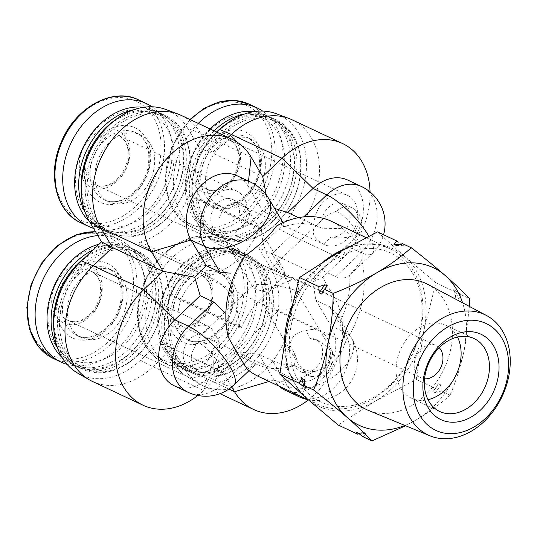 <?xml version="1.0" encoding="UTF-8"?>
<svg xmlns="http://www.w3.org/2000/svg" width="537" height="537" viewBox="0 0 537 537"><rect width="100%" height="100%" fill="white"/><g stroke="black" fill="none" stroke-linecap="round" stroke-linejoin="round"><path stroke-width="0.4" stroke-dasharray="2.69 2.01" d="M220.929 231.158L220.647 233.105L222.989 232.729L227.567 240.435C230.957 236.22 236.213 231.232 243.335 225.459L238.757 217.747C242.281 213.471 244.563 210.128 245.604 207.712A17.828 13.519 115.2 0 0 240.851 203.301A17.828 13.519 115.2 0 0 223.164 210.048A17.828 13.519 115.2 0 0 220.929 231.158A17.828 10.344 -30.7 0 0 243.791 224.379A17.828 10.344 -30.7 0 0 248.604 210.336A17.828 10.344 -30.7 0 0 245.604 207.712M279.723 265.204C277.347 264.144 274.877 264.801 272.319 267.178C268.641 270.863 265.963 276.629 264.278 284.469C257.935 284.261 254.082 284.704 252.719 285.798L252.565 286.892L255.048 288.644C258.022 290.007 262.425 291.249 268.272 292.37C275.286 283.932 281.106 278.408 285.724 275.79L283.234 268.688L279.723 265.204M264.278 284.469C262.338 295.216 263.036 303.774 266.365 310.138C269.42 314.857 273.058 315.36 277.28 311.655L278.757 310.037C291.49 311.238 297.31 305.714 296.202 293.457L296.88 293.034L297.028 291.94L294.551 290.181C286.98 287.141 276.884 285.234 264.278 284.469M290.074 345.761L294.645 353.474L298.283 363.925L303.989 371.121A17.828 10.344 -30.7 0 0 326.852 364.341A17.828 10.344 -30.7 0 0 331.658 350.299A17.828 10.344 -30.7 0 0 328.664 347.674L319.106 341.002L310.413 338.491L305.842 330.785C296.055 331.994 290.792 336.988 290.074 345.761A27.219 20.634 115.2 0 0 296.652 380.223A27.219 20.634 115.2 0 0 329.55 356.42A27.219 20.634 115.2 0 0 319.81 330.96A27.219 20.634 115.2 0 0 305.842 330.785M213.082 367.583C213.592 362.334 213.169 356.555 211.8 350.252L219.418 343.015C215.31 334.074 212.155 328.751 209.947 327.053L202.328 334.289L200.885 335.041C199.556 336.357 198.683 338.874 198.254 342.599A17.828 13.519 115.2 0 0 198.079 371.228A17.828 13.519 115.2 0 0 213.082 367.583A17.828 5.316 -133.5 0 0 217.948 368.02A17.828 5.316 -133.5 0 0 216.189 360.038A17.828 5.316 -133.5 0 0 198.254 342.599M278.757 310.037L276.568 309.95C273.058 307.782 270.292 301.915 268.272 292.37M323.462 244.167L331.081 236.931C337.458 238.482 344.21 238.247 351.339 236.233A17.828 5.316 -133.5 0 0 356.206 236.669A17.828 5.316 -133.5 0 0 354.447 228.688A17.828 5.316 -133.5 0 0 336.511 211.249C331.389 212.8 327.261 215.028 324.147 217.935L313.991 228.205C311.702 234.139 314.857 239.462 323.462 244.167A27.219 20.634 115.2 0 0 324.254 244.57A27.219 20.634 115.2 0 0 357.152 220.767A27.219 20.634 115.2 0 0 347.412 195.3A27.219 20.634 115.2 0 0 324.113 201.254A27.219 20.634 115.2 0 0 313.991 228.205M296.202 293.457C300.74 286.993 299.25 281.73 291.745 277.683L285.724 275.79M209.947 327.053A27.219 20.634 115.2 0 0 209.155 326.65A27.219 20.634 115.2 0 0 178.902 342.505A27.219 20.634 115.2 0 0 185.997 375.92A27.219 20.634 115.2 0 0 218.895 352.118A27.219 20.634 115.2 0 0 219.418 343.015M202.328 334.289A17.828 13.519 115.2 0 0 184.587 347.325A17.828 13.519 115.2 0 0 189.991 367.422A17.828 13.519 115.2 0 0 211.8 350.252M331.081 236.931A17.828 13.519 115.2 0 0 348.822 223.895A17.828 13.519 115.2 0 0 343.418 203.798A17.828 13.519 115.2 0 0 321.603 220.969M243.335 225.459A27.219 20.634 115.2 0 0 246.496 216.458A27.219 20.634 115.2 0 0 236.757 190.997A27.219 20.634 115.2 0 0 206.497 206.852A27.219 20.634 115.2 0 0 213.592 240.261A27.219 20.634 115.2 0 0 227.567 240.435M238.757 217.747A17.828 13.519 115.2 0 0 232.763 199.495A17.828 13.519 115.2 0 0 212.941 209.88A17.828 13.519 115.2 0 0 217.586 231.762A17.828 13.519 115.2 0 0 222.989 232.729M294.645 353.474A17.828 13.519 115.2 0 0 300.646 371.725A17.828 13.519 115.2 0 0 320.468 361.341A17.828 13.519 115.2 0 0 315.816 339.458A17.828 13.519 115.2 0 0 310.413 338.491M312.93 281.865L315.796 300.19L329.557 306.654L337.209 313.964L340.203 321.482A75.435 57.191 115.2 0 0 349.654 275.025C345.747 278.367 341.082 278.918 335.659 276.676L321.898 270.205L312.93 281.865L322.596 277.488L272.004 253.706L258.673 247.953L278.716 228.91A70.931 53.774 115.2 0 0 306.473 163.275A70.931 53.774 115.2 0 0 276.38 113.757M258.673 247.953L270.715 268.238A70.931 53.774 115.2 0 1 260.566 353.923A70.931 53.774 115.2 0 1 188.541 377.551L200.18 384.21A72.005 54.593 115.2 0 0 203.134 385.747A72.005 54.593 115.2 0 0 274.582 358.481A72.005 54.593 115.2 0 0 283.596 273.239L270.715 268.238M77.878 373.242A70.931 53.774 115.2 0 0 140.459 360.26L160.503 341.217L172.545 361.508A70.931 53.774 115.2 0 0 188.541 377.551M251.128 157.066L200.543 133.277L187.655 128.283A70.931 53.774 115.2 0 0 165.725 109.447M187.655 128.283L199.697 148.574L216.935 132.189M299.183 181.164A63.775 48.35 115.2 0 0 235.038 125.208A63.775 48.35 115.2 0 0 213.458 231.286A63.775 48.35 115.2 0 0 299.183 181.164M188.527 176.854A63.775 48.35 115.2 0 0 124.383 120.906A63.775 48.35 115.2 0 0 102.795 226.976A63.775 48.35 115.2 0 0 188.527 176.854M271.588 316.817A63.775 48.35 115.2 0 0 207.436 260.861A63.775 48.35 115.2 0 0 185.856 366.939A63.775 48.35 115.2 0 0 271.588 316.817M160.925 312.514A63.775 48.35 115.2 0 0 96.781 256.558A63.775 48.35 115.2 0 0 75.2 362.636A63.775 48.35 115.2 0 0 160.925 312.514M220.405 245.181A72.005 54.593 115.2 0 1 218.593 244.382A72.005 54.593 115.2 0 1 191.118 195.837A1.369 1.04 115.2 0 0 189.051 195.757A72.005 54.593 115.2 0 1 140.305 242.066A1.369 1.04 115.2 0 0 139.788 244.603A72.005 54.593 115.2 0 1 141.607 245.402A72.005 54.593 115.2 0 1 169.074 293.954A1.369 1.04 115.2 0 0 171.142 294.034A72.005 54.593 115.2 0 1 219.888 247.718A1.369 1.04 115.2 0 0 220.405 245.181L290.826 278.287A72.005 54.593 -64.8 0 1 289.007 277.488A72.005 54.593 -64.8 0 1 261.539 228.943A1.369 1.04 -64.8 0 0 259.472 228.863A72.005 54.593 -64.8 0 1 210.719 275.172A1.369 1.04 -64.8 0 0 210.209 277.71A72.005 54.593 -64.8 0 1 212.021 278.508A72.005 54.593 -64.8 0 1 239.489 327.06A1.369 1.04 -64.8 0 0 241.563 327.14A72.005 54.593 -64.8 0 1 290.309 280.824A1.369 1.04 -64.8 0 0 290.826 278.287M272.608 360.763L258.847 354.292L239.106 352.003L234.387 353.339L256.055 363.952A75.435 57.191 115.2 0 0 256.867 364.341A75.435 57.191 115.2 0 0 293.947 365.422C285.214 364.905 278.099 363.354 272.608 360.763L287.852 386.445A41.148 31.193 115.2 0 0 292.84 392.621M256.867 364.341L255.948 363.911L247.295 369.201M258.559 376.504A85.725 64.99 115.2 0 0 313.655 371.785C306.815 370.752 300.243 368.63 293.947 365.422M321.898 270.205L347.271 246.094A41.148 31.193 115.2 0 0 347.674 180.036M308.359 399.917A72.005 54.593 115.2 0 0 334.189 297.021L322.596 277.488L341.894 259.156A72.005 54.593 115.2 0 0 370.06 191.957M340.203 321.482C342.915 328.053 344.559 334.853 345.13 341.874A85.725 64.99 115.2 0 0 361.683 260.526L349.654 275.025M244.932 255.981L237.716 270.668A75.435 57.191 115.2 0 0 228.265 317.125L228.379 337.337M284.563 340.633A85.725 64.99 115.2 0 0 317.239 404.093A85.725 64.99 115.2 0 0 412.53 354.172A85.725 64.99 115.2 0 0 390.184 248.94A85.725 64.99 115.2 0 0 370.463 244.201A85.725 64.99 115.2 0 0 344.586 249.014M324.469 260.901A85.725 64.99 115.2 0 0 291.557 306.748M345.13 341.874C341.666 357.172 331.168 367.14 313.655 371.785M298.532 217.653L321.871 228.198L342.774 228.655C357.206 239.16 363.509 249.779 361.683 260.526M342.774 228.655A85.725 64.99 115.2 0 0 331.504 221.351M315.796 300.19L331.04 325.872L334.189 297.021L283.596 273.239L272.004 253.706L291.302 235.367A72.005 54.593 115.2 0 0 292.007 119.764M160.503 341.217L172.343 348.385L222.929 372.168L231.702 386.955M92.471 381.438A72.005 54.593 115.2 0 0 153.045 366.724L172.343 348.385L183.936 367.926A72.005 54.593 115.2 0 0 200.18 384.21M197.864 395.494A72.005 54.593 115.2 0 0 203.63 390.506L222.929 372.168L239.106 352.003M258.847 354.292L274.092 379.981A41.148 31.193 115.2 0 0 279.079 386.15M181.345 115.455A72.005 54.593 115.2 0 1 200.543 133.277L212.135 152.817L262.721 176.599M266.211 194.777L268.581 207.128L274.595 208.443M268.654 198.435A41.148 23.863 -30.7 0 0 261.741 192.38L247.98 185.916L263.224 211.598L268.581 207.128M199.697 148.574L212.135 152.817L228.245 137.506M174.404 385.861A41.148 31.193 115.2 0 0 209.014 377.451L234.387 353.339M321.871 228.198A75.435 57.191 115.2 0 0 321.059 227.809A75.435 57.191 115.2 0 0 283.972 226.728L283.153 222.875L276.985 218.069L263.224 211.598M276.414 226.077C279.589 225.386 282.106 225.6 283.972 226.728M285.06 390.164A41.148 31.193 115.2 0 0 325.892 374.584A41.148 31.193 115.2 0 0 331.04 325.872L344.801 332.343A41.148 31.193 115.2 0 1 339.653 381.055A41.148 31.193 115.2 0 1 298.82 396.635M248.503 181.13L247.98 185.916A41.148 31.193 115.2 0 0 237.012 175.727M336.363 253.712A87.095 66.031 115.2 0 0 287.517 324.818A87.095 66.031 115.2 0 0 306.889 398.568A87.095 66.031 115.2 0 0 375.115 401.226A87.095 66.031 115.2 0 0 423.962 330.121A87.095 66.031 115.2 0 0 404.583 256.371A87.095 66.031 115.2 0 0 336.363 253.712M377.518 231.903L404.583 256.371L435.91 282.838L423.962 330.121L416.262 379.411L375.115 401.226L338.223 425.042M371.812 248.443A82.295 62.393 115.2 0 0 291.873 364.811A82.295 62.393 115.2 0 0 403.522 369.154A82.295 62.393 115.2 0 0 371.812 248.443M458.155 299.344L460.9 294.585L455.94 290.913A97.821 74.16 -64.8 0 1 458.155 299.344L455.725 298.203L455.228 291.92L435.91 282.838M460.9 294.585L469.66 298.706M441.253 391.158L440.756 384.875A97.821 74.16 -64.8 0 1 435.171 393.003L441.253 391.158L450.013 395.279C456.135 380.961 460.934 365.583 464.431 349.151L469.398 306.439M440.756 384.875L438.326 383.733L435.581 388.493L432.741 391.862L435.171 393.003M416.262 379.411L435.581 388.493M396.42 245.496A97.821 74.16 -64.8 0 1 404.22 245.798L401.79 244.657L396.83 240.979M404.22 245.798L402.502 243.65M455.94 290.913L453.51 289.772L455.228 291.92M404.918 425.465A87.095 66.031 115.2 0 0 415.584 420.249C428.714 412.436 440.192 404.113 450.013 395.279M363.207 436.789L366.046 433.419L363.616 432.278L357.535 434.124M368.308 410.349A69.703 52.848 115.2 0 0 450.805 348.62A69.703 52.848 115.2 0 0 427.58 284.274M415.584 420.249A87.095 66.031 115.2 0 0 464.431 349.151A87.095 66.031 115.2 0 0 462.579 302.821M129.115 159.885A31.334 23.756 115.2 0 0 97.6 132.397A31.334 23.756 115.2 0 0 87.001 184.506A31.334 23.756 115.2 0 0 129.115 159.885M93.532 228.373A67.89 51.471 115.2 0 0 170.706 167.088A67.89 51.471 115.2 0 0 151.991 106.789M153.817 169.571A37.033 28.078 115.2 0 0 140.566 134.928A37.033 28.078 115.2 0 0 99.399 156.495A37.033 28.078 115.2 0 0 109.051 201.959A37.033 28.078 115.2 0 0 153.817 169.571M172.619 170.303A61.037 46.269 115.2 0 0 111.233 116.757A61.037 46.269 115.2 0 0 90.578 218.27A61.037 46.269 115.2 0 0 172.619 170.303M89.645 221.821A65.152 49.391 115.2 0 0 99.52 228.54A65.152 49.391 115.2 0 0 178.271 171.571A65.152 49.391 115.2 0 0 154.958 110.629A65.152 49.391 115.2 0 0 143.486 107.313M85.302 212.746A65.152 49.391 115.2 0 0 103.567 230.447A65.152 49.391 115.2 0 0 182.318 173.471A65.152 49.391 115.2 0 0 158.999 112.528A65.152 49.391 115.2 0 0 133.726 109.763M181.915 173.981A63.091 47.833 115.2 0 0 118.462 118.63A63.091 47.833 115.2 0 0 97.11 223.567A63.091 47.833 115.2 0 0 181.915 173.981M81.335 191.353A65.152 49.391 115.2 0 0 105.99 231.588A65.152 49.391 115.2 0 0 184.741 174.612A65.152 49.391 115.2 0 0 161.429 113.669A65.152 49.391 115.2 0 0 114.717 120.348M188.789 176.519A65.152 49.391 115.2 0 0 165.477 115.576A65.152 49.391 115.2 0 0 93.062 153.515A65.152 49.391 115.2 0 0 110.038 233.488A65.152 49.391 115.2 0 0 188.789 176.519M101.52 295.538A31.334 23.756 115.2 0 0 70.005 268.05A31.334 23.756 115.2 0 0 59.399 320.166A31.334 23.756 115.2 0 0 101.52 295.538M67.071 364.368A67.89 51.471 115.2 0 0 143.104 302.74A67.89 51.471 115.2 0 0 118.811 239.233A67.89 51.471 115.2 0 0 97.821 235.602M126.215 305.231A37.033 28.078 115.2 0 0 112.965 270.588A37.033 28.078 115.2 0 0 71.804 292.155A37.033 28.078 115.2 0 0 81.449 337.612A37.033 28.078 115.2 0 0 126.215 305.231M145.017 305.962A61.037 46.269 115.2 0 0 83.631 252.41A61.037 46.269 115.2 0 0 62.977 353.923A61.037 46.269 115.2 0 0 145.017 305.962M62.05 357.481A65.152 49.391 115.2 0 0 71.918 364.2A65.152 49.391 115.2 0 0 150.669 307.224A65.152 49.391 115.2 0 0 127.356 246.282A65.152 49.391 115.2 0 0 99.016 244.221M57.707 348.406A65.152 49.391 115.2 0 0 75.965 366.1A65.152 49.391 115.2 0 0 154.716 309.131A65.152 49.391 115.2 0 0 131.404 248.188A65.152 49.391 115.2 0 0 93.029 249.906M154.32 309.634A63.091 47.833 115.2 0 0 90.86 254.283A63.091 47.833 115.2 0 0 69.515 359.219A63.091 47.833 115.2 0 0 154.32 309.634M53.734 327.006A65.152 49.391 115.2 0 0 78.395 367.241A65.152 49.391 115.2 0 0 157.146 310.272A65.152 49.391 115.2 0 0 133.834 249.329A65.152 49.391 115.2 0 0 84.906 257.626M161.194 312.172A65.152 49.391 115.2 0 0 137.875 251.229A65.152 49.391 115.2 0 0 65.46 289.175A65.152 49.391 115.2 0 0 82.443 369.147A65.152 49.391 115.2 0 0 161.194 312.172M239.777 164.188A31.334 23.756 115.2 0 0 208.262 136.7A31.334 23.756 115.2 0 0 197.656 188.816A31.334 23.756 115.2 0 0 239.777 164.188M198.267 123.416A67.89 51.471 115.2 0 0 199.294 230.762A67.89 51.471 115.2 0 0 281.361 171.39A67.89 51.471 115.2 0 0 262.653 111.092M264.473 173.874A37.033 28.078 115.2 0 0 251.222 139.237A37.033 28.078 115.2 0 0 210.061 160.805A37.033 28.078 115.2 0 0 219.714 206.262A37.033 28.078 115.2 0 0 264.473 173.874M283.274 174.606A61.037 46.269 115.2 0 0 221.888 121.06A61.037 46.269 115.2 0 0 201.234 222.573A61.037 46.269 115.2 0 0 283.274 174.606M210.074 128.961A65.152 49.391 115.2 0 0 210.175 232.85A65.152 49.391 115.2 0 0 288.926 175.874A65.152 49.391 115.2 0 0 265.614 114.931A65.152 49.391 115.2 0 0 254.142 111.622M214.115 130.867A65.152 49.391 115.2 0 0 214.223 234.75A65.152 49.391 115.2 0 0 292.974 177.781A65.152 49.391 115.2 0 0 269.661 116.838A65.152 49.391 115.2 0 0 244.382 114.066M292.578 178.284A63.091 47.833 115.2 0 0 229.118 122.933A63.091 47.833 115.2 0 0 207.772 227.869A63.091 47.833 115.2 0 0 292.578 178.284M216.545 132.008A65.152 49.391 115.2 0 0 216.653 235.891A65.152 49.391 115.2 0 0 295.404 178.922A65.152 49.391 115.2 0 0 272.091 117.979A65.152 49.391 115.2 0 0 225.372 124.658M299.451 180.821A65.152 49.391 115.2 0 0 276.139 119.879A65.152 49.391 115.2 0 0 203.718 157.824A65.152 49.391 115.2 0 0 220.7 237.797A65.152 49.391 115.2 0 0 299.451 180.821M212.175 299.847A31.334 23.756 115.2 0 0 180.66 272.36A31.334 23.756 115.2 0 0 170.061 324.469A31.334 23.756 115.2 0 0 212.175 299.847M253.766 307.05A67.89 51.471 115.2 0 0 229.467 243.536A67.89 51.471 115.2 0 0 154.005 283.08A67.89 51.471 115.2 0 0 171.699 366.422A67.89 51.471 115.2 0 0 253.766 307.05M236.877 309.534A37.033 28.078 115.2 0 0 223.62 274.89A37.033 28.078 115.2 0 0 182.459 296.458A37.033 28.078 115.2 0 0 192.112 341.915A37.033 28.078 115.2 0 0 236.877 309.534M255.679 310.265A61.037 46.269 115.2 0 0 194.287 256.72A61.037 46.269 115.2 0 0 173.639 358.233A61.037 46.269 115.2 0 0 255.679 310.265M261.324 311.534A65.152 49.391 115.2 0 0 238.012 250.591A65.152 49.391 115.2 0 0 165.597 288.53A65.152 49.391 115.2 0 0 182.58 368.503A65.152 49.391 115.2 0 0 261.324 311.534M265.372 313.433A65.152 49.391 115.2 0 0 242.059 252.491A65.152 49.391 115.2 0 0 169.645 290.436A65.152 49.391 115.2 0 0 186.621 370.409A65.152 49.391 115.2 0 0 265.372 313.433M264.976 313.944A63.091 47.833 115.2 0 0 201.523 258.592A63.091 47.833 115.2 0 0 180.17 363.529A63.091 47.833 115.2 0 0 264.976 313.944M267.802 314.575A65.152 49.391 115.2 0 0 244.489 253.632A65.152 49.391 115.2 0 0 172.075 291.578A65.152 49.391 115.2 0 0 189.051 371.55A65.152 49.391 115.2 0 0 267.802 314.575M271.85 316.481A65.152 49.391 115.2 0 0 248.537 255.538A65.152 49.391 115.2 0 0 176.123 293.477A65.152 49.391 115.2 0 0 193.098 373.45A65.152 49.391 115.2 0 0 271.85 316.481M439.192 347.734A17.828 13.519 115.2 0 0 436.172 345.58A17.828 13.519 115.2 0 0 432.063 344.593A17.828 13.519 115.2 0 0 415.323 358.535A17.828 13.519 115.2 0 0 420.995 377.853A17.828 13.519 115.2 0 0 424.586 378.807M457.477 337.041A40.315 30.562 115.2 0 0 445.737 325.234A40.315 30.562 115.2 0 0 436.46 323.005A40.315 30.562 115.2 0 0 398.602 354.514A40.315 30.562 115.2 0 0 411.429 398.199A40.315 30.562 115.2 0 0 428.016 399.709M363.616 432.278A97.821 74.16 -64.8 0 1 355.816 431.97M366.046 433.419A97.821 74.16 -64.8 0 1 358.246 433.117M438.326 383.733A97.821 74.16 -64.8 0 1 432.741 391.862M306.526 387.996A97.821 74.16 -64.8 0 1 304.311 379.565M321.71 294.034A97.821 74.16 -64.8 0 1 327.295 285.906M399.716 244.476A97.821 74.16 -64.8 0 1 401.79 244.657M453.51 289.772A97.821 74.16 -64.8 0 1 455.725 298.203M100.721 296.558A27.219 20.634 115.2 0 0 90.981 271.098A27.219 20.634 115.2 0 0 60.728 286.946A27.219 20.634 115.2 0 0 67.823 320.361A27.219 20.634 115.2 0 0 100.721 296.558M238.978 165.208A27.219 20.634 115.2 0 0 229.239 139.748A27.219 20.634 115.2 0 0 198.985 155.596A27.219 20.634 115.2 0 0 206.08 189.011A27.219 20.634 115.2 0 0 238.978 165.208M351.339 236.233A17.828 13.519 115.2 0 0 351.513 207.604A17.828 13.519 115.2 0 0 336.511 211.249M128.323 160.899A27.219 20.634 115.2 0 0 118.583 135.438A27.219 20.634 115.2 0 0 88.33 151.293A27.219 20.634 115.2 0 0 95.418 184.701A27.219 20.634 115.2 0 0 128.323 160.899M211.383 300.861A27.219 20.634 115.2 0 0 201.643 275.4A27.219 20.634 115.2 0 0 171.384 291.255A27.219 20.634 115.2 0 0 178.479 324.663A27.219 20.634 115.2 0 0 211.383 300.861M303.989 371.121A17.828 13.519 115.2 0 0 308.741 375.531A17.828 13.519 115.2 0 0 326.436 368.778A17.828 13.519 115.2 0 0 328.664 347.674M278.716 228.91L291.302 235.367L341.894 259.156L347.271 246.094L361.032 252.565A41.148 31.193 115.2 0 0 361.435 186.507M335.659 276.676L361.032 252.565A41.148 12.264 -133.5 0 0 372.269 253.571A41.148 12.264 -133.5 0 0 368.818 236.199M172.545 361.508L183.936 367.926L228.89 389.057M269.097 381.458L274.092 379.981L287.852 386.445A41.148 23.863 -30.7 0 0 340.606 370.812A41.148 23.863 -30.7 0 0 351.715 338.397A41.148 23.863 -30.7 0 0 344.801 332.343L329.557 306.654M140.459 360.26L153.045 366.724L203.63 390.506L209.014 377.451L222.774 383.915A41.148 12.264 -133.5 0 0 234.011 384.922M276.985 218.069L261.741 192.38A41.148 31.193 115.2 0 0 250.772 182.197M159.549 162.61A65.628 49.753 115.2 0 0 93.545 105.03A65.628 49.753 115.2 0 0 71.334 214.182A65.628 49.753 115.2 0 0 159.549 162.61M80.852 222.795A67.89 51.471 115.2 0 0 162.919 163.429A67.89 51.471 115.2 0 0 138.62 99.916M149.756 166.275A41.148 31.193 115.2 0 0 108.373 130.176A41.148 31.193 115.2 0 0 94.445 198.609A41.148 31.193 115.2 0 0 149.756 166.275M148.957 167.289A37.033 28.078 115.2 0 0 135.707 132.646A37.033 28.078 115.2 0 0 94.546 154.213A37.033 28.078 115.2 0 0 104.198 199.67A37.033 28.078 115.2 0 0 148.957 167.289M188.165 392.325A41.148 31.193 115.2 0 0 222.774 383.915L248.148 359.81M131.948 298.263A65.628 49.753 115.2 0 0 65.944 240.69A65.628 49.753 115.2 0 0 43.739 349.835A65.628 49.753 115.2 0 0 131.948 298.263M53.25 358.454A67.89 51.471 115.2 0 0 135.317 299.082A67.89 51.471 115.2 0 0 111.025 235.575A67.89 51.471 115.2 0 0 95.586 231.83M122.154 301.928A41.148 31.193 115.2 0 0 80.772 265.828A41.148 31.193 115.2 0 0 66.85 334.262A41.148 31.193 115.2 0 0 122.154 301.928M121.362 302.942A37.033 28.078 115.2 0 0 108.112 268.305A37.033 28.078 115.2 0 0 66.944 289.873A37.033 28.078 115.2 0 0 76.596 335.33A37.033 28.078 115.2 0 0 121.362 302.942M270.205 166.913A65.628 49.753 115.2 0 0 204.201 109.34A65.628 49.753 115.2 0 0 181.996 218.485A65.628 49.753 115.2 0 0 270.205 166.913M190.481 119.751A67.89 51.471 115.2 0 0 191.508 227.104A67.89 51.471 115.2 0 0 273.575 167.732A67.89 51.471 115.2 0 0 249.282 104.225M260.411 170.578A41.148 31.193 115.2 0 0 219.029 134.478A41.148 31.193 115.2 0 0 205.107 202.912A41.148 31.193 115.2 0 0 260.411 170.578M259.619 171.592A37.033 28.078 115.2 0 0 246.369 136.955A37.033 28.078 115.2 0 0 205.201 158.522A37.033 28.078 115.2 0 0 214.854 203.979A37.033 28.078 115.2 0 0 259.619 171.592M242.603 302.566A65.628 49.753 115.2 0 0 176.599 244.993A65.628 49.753 115.2 0 0 154.394 354.145A65.628 49.753 115.2 0 0 242.603 302.566M245.973 303.385A67.89 51.471 115.2 0 0 221.68 239.878A67.89 51.471 115.2 0 0 146.212 279.421A67.89 51.471 115.2 0 0 163.906 362.757A67.89 51.471 115.2 0 0 245.973 303.385M232.816 306.231A41.148 31.193 115.2 0 0 191.427 270.138A41.148 31.193 115.2 0 0 177.505 338.572A41.148 31.193 115.2 0 0 232.816 306.231M232.018 307.251A37.033 28.078 115.2 0 0 218.767 272.608A37.033 28.078 115.2 0 0 177.606 294.175A37.033 28.078 115.2 0 0 187.252 339.632A37.033 28.078 115.2 0 0 232.018 307.251M301.445 219.022L303.694 216.888M191.118 195.837L261.539 228.943M189.051 195.757L259.472 228.863M140.305 242.066L210.719 275.172M139.788 244.603L210.209 277.71M169.074 293.954L239.489 327.06M171.142 294.034L241.563 327.14M219.888 247.718L290.309 280.824M283.234 268.688L248.604 210.336A17.828 17.828 0 0 0 240.851 203.301L232.763 199.495M252.565 286.892L220.647 233.105M300.646 371.725L308.741 375.531A17.828 17.828 0 0 0 331.658 350.299L297.028 291.94M298.283 363.925L266.365 310.138M252.719 285.798L200.885 335.041M277.28 311.655L217.948 368.02A17.828 17.828 0 0 1 198.079 371.228L189.991 367.422M324.147 217.935L272.319 267.178M343.418 203.798L351.513 207.604A17.828 17.828 0 0 1 356.206 236.669L296.88 293.034M209.155 326.65L90.981 271.098C95.559 273.695 98.412 277.287 99.546 281.871C100.788 286.067 100.909 290.725 99.916 295.86C96.969 307.6 90.86 315.669 81.584 320.079C77.328 322.133 72.743 322.227 67.823 320.361L185.997 375.92M347.412 195.3L229.239 139.748C233.817 142.345 236.669 145.936 237.804 150.521C239.046 154.716 239.166 159.375 238.173 164.51C235.233 176.243 229.118 184.319 219.848 188.729C215.585 190.783 211.001 190.877 206.08 189.011L324.254 244.57M236.757 190.997L118.583 135.438C123.161 138.036 126.014 141.627 127.148 146.218C128.39 150.407 128.511 155.072 127.511 160.207C124.571 171.941 118.462 180.016 109.186 184.426C104.93 186.48 100.338 186.574 95.418 184.701L213.592 240.261M217.586 231.762L220.875 233.306M319.81 330.96L201.643 275.4C206.215 277.998 209.074 281.589 210.209 286.181C211.444 290.369 211.571 295.035 210.571 300.17C207.631 311.903 201.523 319.978 192.246 324.382C187.99 326.436 183.399 326.53 178.479 324.663L296.652 380.223M315.816 339.458L319.106 341.002M308.533 399.998L317.239 404.093M366.053 237.596L390.184 248.94M350.956 273.816L372.269 253.571A41.148 41.148 0 0 0 383.572 234.75M320.139 227.379L321.059 227.809M307.782 399.642A41.148 41.148 0 0 0 351.715 338.397L337.209 313.964M203.134 385.747L219.982 393.668M140.566 134.928L135.707 132.646C146.373 138.184 150.521 149.494 148.152 166.591C143.99 190.957 118.187 208 104.198 199.67L109.051 201.959M99.52 228.54L103.567 230.447M154.958 110.629L158.999 112.528M105.99 231.588L110.038 233.488M161.429 113.669L165.477 115.576M118.811 239.233L111.025 235.575L95.532 231.736M112.965 270.588L108.112 268.305C118.778 273.836 122.926 285.154 120.55 302.25C116.388 326.61 90.592 343.66 76.596 335.33L81.449 337.612M71.918 364.2L75.965 366.1M127.356 246.282L131.404 248.188M78.395 367.241L82.443 369.147M133.834 249.329L137.875 251.229M189.923 119.489L171.464 147.453L165.06 179.895L167.02 195.287L172.33 208.819L180.667 219.653L191.508 227.104L199.294 230.762M251.222 139.237L246.369 136.955C257.035 142.486 261.183 153.804 258.807 170.9C254.645 195.26 228.849 212.31 214.854 203.979L219.714 206.262M210.175 232.85L214.223 234.75M265.614 114.931L269.661 116.838M216.653 235.891L220.7 237.797M272.091 117.979L276.139 119.879M229.467 243.536L221.68 239.878C196.18 226.782 158.737 247.02 144.581 281.415C129.833 313.581 138.895 351.943 163.906 362.757L171.699 366.422M223.62 274.89L218.767 272.608C229.433 278.139 233.582 289.456 231.212 306.553C227.05 330.92 201.247 347.963 187.252 339.632L192.112 341.915M182.58 368.503L186.621 370.409M238.012 250.591L242.059 252.491M189.051 371.55L193.098 373.45M244.489 253.632L248.537 255.538M249.047 370.637L255.323 364.677M218.593 244.382L289.007 277.488M190.595 194.911L261.016 228.017M139.754 244.59L210.168 277.696M141.607 245.402L212.021 278.508M169.598 294.873L240.012 327.986M220.438 245.201L290.859 278.307M276.568 309.95L420.995 377.853M291.745 277.683L436.172 345.58M411.429 398.199L439.763 411.517M445.737 325.234L474.064 338.552"/><path stroke-width="0.81" d="M370.06 191.957A72.005 54.593 115.2 0 0 342.593 143.547L292.007 119.764A72.005 54.593 115.2 0 0 288.94 118.469L276.38 113.757A70.931 53.774 115.2 0 0 219.74 129.531L216.935 132.189M225.869 313.534L213.934 302.156L188.561 326.268A41.148 31.193 115.2 0 0 188.165 392.325A41.148 41.148 0 0 0 234.011 384.922A41.148 12.264 -133.5 0 0 229.95 366.509A41.148 12.264 -133.5 0 0 188.561 326.268L174.8 319.797L143.762 289.618L93.176 265.835L81.483 260.881A70.931 53.774 115.2 0 0 77.878 373.242L89.518 379.907A72.005 54.593 115.2 0 0 92.471 381.438L143.064 405.227A72.005 54.593 115.2 0 0 197.864 395.494M81.483 260.881L101.527 241.838L89.484 221.546L100.875 227.963L112.475 247.497L101.527 241.838M248.503 181.13L251.128 157.066A72.005 54.593 115.2 0 0 231.93 139.237L181.345 115.455A72.005 54.593 115.2 0 0 178.277 114.159L165.725 109.447A70.931 53.774 115.2 0 0 97.143 139.338A70.931 53.774 115.2 0 0 89.484 221.546M366.053 237.596L331.504 221.351A85.725 64.99 115.2 0 0 311.782 216.612A85.725 64.99 115.2 0 0 276.414 226.077C269.601 235.756 259.109 245.724 244.932 255.981A85.725 64.99 115.2 0 0 228.379 337.337C237.267 353.111 243.57 363.737 247.295 369.201A85.725 64.99 115.2 0 0 258.559 376.504L308.533 399.998M383.572 234.75A41.148 41.148 0 0 0 361.435 186.507L347.674 180.036A41.148 31.193 115.2 0 0 313.058 188.447L282.019 158.267L231.434 134.478L219.74 129.531M342.593 143.547A72.005 54.593 115.2 0 0 282.019 158.267L262.721 176.599L266.211 194.777M188.165 392.325L174.404 385.861A41.148 31.193 115.2 0 1 174.8 319.797L200.18 295.692L194.75 277.267L206.275 265.708L220.036 272.172L230.42 273.172M200.18 295.692L213.934 302.156M344.586 249.014A85.725 64.99 115.2 0 0 324.469 260.901M291.557 306.748A85.725 64.99 115.2 0 0 284.563 340.633M288.94 118.469A72.005 54.593 115.2 0 0 231.434 134.478L228.245 137.506M231.702 386.955L234.528 391.708A72.005 54.593 115.2 0 0 253.719 409.53A72.005 54.593 115.2 0 0 308.359 399.917M251.128 157.066L262.721 176.599M231.93 139.237A72.005 54.593 115.2 0 0 160.482 166.504A72.005 54.593 115.2 0 0 151.468 251.746L163.06 271.279L112.475 247.497L93.176 265.835A72.005 54.593 115.2 0 0 89.518 379.907M194.75 277.267L163.06 271.279L143.762 289.618A72.005 54.593 115.2 0 0 143.064 405.227M178.277 114.159A72.005 54.593 115.2 0 0 108.655 144.507A72.005 54.593 115.2 0 0 100.875 227.963L151.468 251.746L191.031 240.019L204.792 246.49A41.148 23.863 -30.7 0 0 257.552 230.85A41.148 23.863 -30.7 0 0 268.654 198.435A41.148 41.148 0 0 0 250.772 182.197L237.012 175.727A41.148 31.193 115.2 0 0 196.186 191.313A41.148 31.193 115.2 0 0 191.031 240.019L206.275 265.708M274.595 208.443L287.684 212.551L298.532 217.653M279.079 386.15A41.148 31.193 115.2 0 0 285.06 390.164L298.82 396.635A41.148 41.148 0 0 0 307.782 399.642M279.824 374.101L299.136 383.183L301.881 378.424L304.311 379.565L304.808 385.848L313.574 389.969C326.04 399.662 337.303 408.872 347.358 417.598C357.152 426.19 365.355 433.963 371.966 440.911L363.207 436.789L358.246 433.117L355.816 431.97L357.535 434.124L338.223 425.042L306.889 398.568L279.824 374.101L287.517 324.818L299.471 277.528L336.363 253.712L377.518 231.903L396.83 240.979L393.99 244.355A97.821 74.16 -64.8 0 1 399.716 244.476M469.398 306.439L469.66 298.706C463.062 291.766 454.852 283.999 445.052 275.394C434.997 266.674 423.733 257.465 411.261 247.765C401.454 256.599 389.976 264.922 376.833 272.742C363.435 280.435 348.896 287.322 333.222 293.397C332.953 310.467 331.208 327.281 327.986 343.841C324.489 360.28 319.69 375.658 313.574 389.969M393.99 244.355L396.42 245.496L402.502 243.65L411.261 247.765M333.222 293.397L324.455 289.282L327.295 285.906L324.872 284.764L318.783 286.61L299.471 277.528M324.455 289.282L321.71 294.034L319.287 292.893L318.783 286.61M304.808 385.848L306.526 387.996L304.096 386.855L299.136 383.183M371.966 440.911L405.549 425.787M470.177 331.644A47.169 35.764 115.2 0 0 424.351 398.34A47.169 35.764 115.2 0 0 488.348 400.83A47.169 35.764 115.2 0 0 470.177 331.644M507.217 378.739A59.05 44.766 115.2 0 0 447.824 326.932A59.05 44.766 115.2 0 0 427.841 425.15A59.05 44.766 115.2 0 0 507.217 378.739M508.653 376.893A66.514 50.424 115.2 0 0 486.495 315.494A66.514 50.424 115.2 0 0 410.926 353.413A66.514 50.424 115.2 0 0 429.936 435.796A66.514 50.424 115.2 0 0 508.653 376.893M486.495 315.494L427.58 284.274A69.703 52.848 115.2 0 0 348.385 324.012A69.703 52.848 115.2 0 0 368.308 410.349L429.936 435.796M462.579 302.821A87.095 66.031 115.2 0 0 445.052 275.394A87.095 66.031 115.2 0 0 376.833 272.742A87.095 66.031 115.2 0 0 327.986 343.841A87.095 66.031 115.2 0 0 347.358 417.598A87.095 66.031 115.2 0 0 404.918 425.465M151.991 106.789A67.89 51.471 115.2 0 0 146.406 103.581A67.89 51.471 115.2 0 0 70.944 143.117A67.89 51.471 115.2 0 0 88.639 226.46A67.89 51.471 115.2 0 0 93.532 228.373M143.486 107.313A65.152 49.391 115.2 0 0 82.537 148.568A65.152 49.391 115.2 0 0 89.645 221.821M133.726 109.763A65.152 49.391 115.2 0 0 86.585 150.474A65.152 49.391 115.2 0 0 85.302 212.746M114.717 120.348A65.152 49.391 115.2 0 0 81.335 191.353M97.821 235.602A67.89 51.471 115.2 0 0 38.436 291.759A67.89 51.471 115.2 0 0 61.037 362.113A67.89 51.471 115.2 0 0 67.071 364.368M99.016 244.221A65.152 49.391 115.2 0 0 51.035 294.068A65.152 49.391 115.2 0 0 62.05 357.481M93.029 249.906A65.152 49.391 115.2 0 0 57.707 348.406M84.906 257.626A65.152 49.391 115.2 0 0 53.734 327.006M262.653 111.092A67.89 51.471 115.2 0 0 257.069 107.883A67.89 51.471 115.2 0 0 198.267 123.416M254.142 111.622A65.152 49.391 115.2 0 0 210.074 128.961M244.382 114.066A65.152 49.391 115.2 0 0 214.115 130.867M225.372 124.658A65.152 49.391 115.2 0 0 216.545 132.008M287.684 212.551L313.058 188.447L326.818 194.918A41.148 31.193 115.2 0 1 361.435 186.507M424.586 378.807A17.828 13.519 115.2 0 0 440.817 367.469A17.828 13.519 115.2 0 0 439.192 347.734M428.016 399.709A40.315 30.562 115.2 0 0 457.477 337.041M464.787 336.323A40.315 30.562 115.2 0 0 426.935 367.832A40.315 30.562 115.2 0 0 439.763 411.517A40.315 30.562 115.2 0 0 484.569 388.036A40.315 30.562 115.2 0 0 474.064 338.552A40.315 30.562 115.2 0 0 464.787 336.323M304.096 386.855A97.821 74.16 -64.8 0 1 301.881 378.424M319.287 292.893A97.821 74.16 -64.8 0 1 324.872 284.764M368.818 236.199A41.148 12.264 -133.5 0 0 368.207 235.159A41.148 12.264 -133.5 0 0 326.818 194.918L303.694 216.888M228.89 389.057L234.528 391.708L269.097 381.458M292.84 392.621A41.148 31.193 115.2 0 0 298.82 396.635M250.772 182.197A41.148 31.193 115.2 0 0 209.947 197.777A41.148 31.193 115.2 0 0 204.792 246.49L220.036 272.172M80.852 222.795C55.835 211.981 46.773 173.619 61.52 141.459C75.677 107.064 113.119 86.819 138.62 99.916A67.89 51.471 115.2 0 0 63.158 139.459A67.89 51.471 115.2 0 0 80.852 222.795L88.639 226.46M95.586 231.83A67.89 51.471 115.2 0 0 31.683 284.771A67.89 51.471 115.2 0 0 53.25 358.454L61.037 362.113M189.923 119.489L204.026 108.414L219.425 101.896L234.924 100.459L249.282 104.225A67.89 51.471 115.2 0 0 190.481 119.751M219.982 393.668L253.719 409.53M138.62 99.916L146.406 103.581M95.532 231.736L76.053 234.837L57.352 245.684L41.732 262.922L31.119 284.402L26.85 307.439L29.454 329.174L38.637 346.909L53.25 358.454M249.282 104.225L257.069 107.883M268.654 198.435L283.033 222.66M234.011 384.922L249.047 370.637"/></g></svg>
